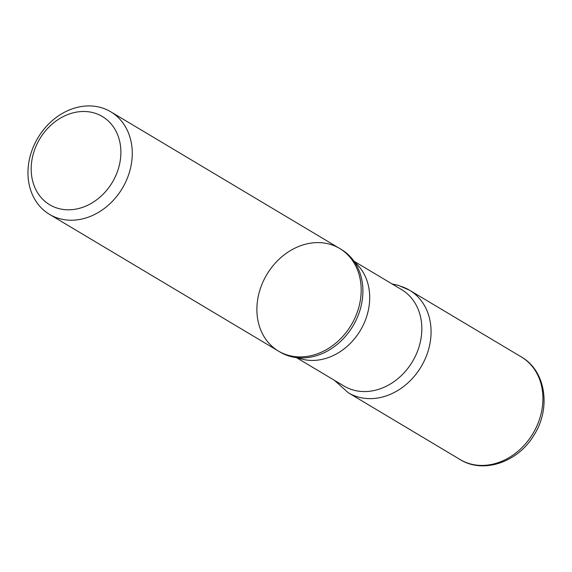 <?xml version="1.0" encoding="UTF-8"?>
<svg xmlns="http://www.w3.org/2000/svg" width="572" height="572" viewBox="0 0 572 572"><rect width="100%" height="100%" fill="white"/><g stroke="black" fill="none" stroke-linecap="round" stroke-linejoin="round"><path stroke-width="0.86" d="M94.323 113.006A51.373 42.285 120.8 0 1 102.367 194.952A51.373 42.285 120.8 0 1 31.424 173.959A51.373 42.285 120.8 0 1 94.323 113.006M101.373 107.686A59.738 49.171 120.8 0 1 110.739 111.783A59.738 49.171 120.8 0 1 125.282 182.833A59.738 49.171 120.8 0 1 58.852 218.461A59.738 49.171 120.8 0 1 49.492 214.364A59.738 49.171 120.8 0 1 34.949 143.322A59.738 49.171 120.8 0 1 101.373 107.686M287.773 355.148A59.738 49.171 120.8 0 1 278.414 351.051A59.738 49.171 -59.2 0 0 287.773 355.148A59.738 49.171 -59.2 0 0 354.204 319.512A59.738 49.171 -59.2 0 0 339.661 248.47A59.738 49.171 120.8 0 1 354.204 319.512A59.738 49.171 120.8 0 1 287.773 355.148M289.489 356.17A59.738 49.171 120.8 0 1 280.123 352.073L278.414 351.051A59.738 49.171 -59.2 0 1 266.817 274.553A59.738 49.171 -59.2 0 1 339.661 248.47L341.37 249.492A59.738 49.171 120.8 0 1 359.002 270.427A59.738 49.171 120.8 0 1 306.921 357.664A59.738 49.171 120.8 0 1 289.489 356.17M353.939 261.168L401.601 289.625A56.156 46.225 120.8 0 1 412.498 361.54A56.156 46.225 120.8 0 1 344.029 386.057L296.368 357.593M392.063 283.934L398.462 285.371L409.545 290.218A59.717 49.156 120.8 0 1 421.142 366.695A59.717 49.156 120.8 0 1 348.312 392.764A59.717 49.156 -59.2 0 0 421.142 366.695A59.717 49.156 -59.2 0 0 409.545 290.218A59.717 49.156 -59.2 0 0 400.185 286.129M354.669 262.233A56.156 46.225 120.8 0 1 360.374 330.409A56.156 46.225 120.8 0 1 297.647 357.736M521.392 356.978A59.738 49.171 120.8 0 1 532.99 433.483A59.738 49.171 120.8 0 1 460.145 459.559C483.397 474.231 518.203 462.047 533.933 435.185C551.265 408.479 545.903 370.778 521.392 356.978L409.545 290.218M49.492 214.364L278.414 351.051M110.739 111.783L339.661 248.47M334.484 380.359L348.312 392.764L460.145 459.559"/></g></svg>
